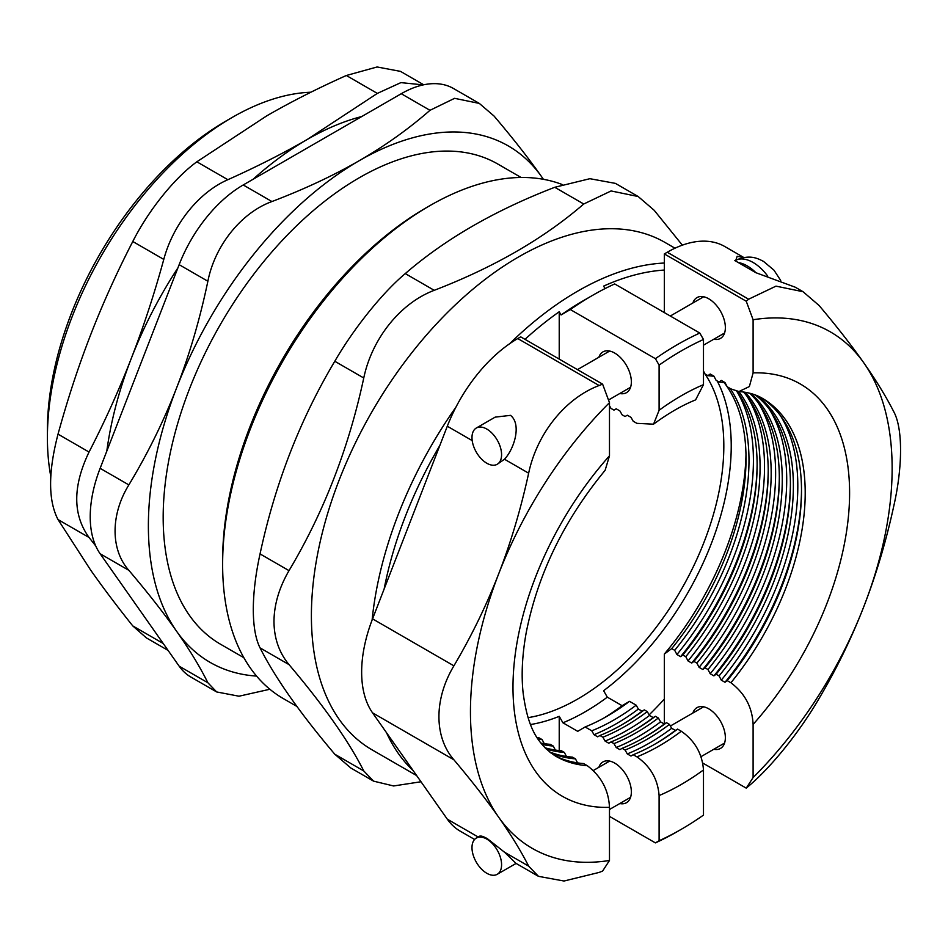 <?xml version="1.0" encoding="UTF-8"?>
<svg xmlns="http://www.w3.org/2000/svg" width="948" height="948" viewBox="0 0 948 948"><rect width="100%" height="100%" fill="white"/><g stroke="black" fill="none" stroke-linecap="round" stroke-linejoin="round"><path stroke-width="1.42" d="M179.148 666.16A104.624 60.399 120 0 0 190.904 677.073L216.665 691.945L207.873 682.75L179.148 666.16L100.133 553.75L128.857 570.329C110.478 549.686 110.478 514.646 128.857 484.902L100.133 468.324A104.624 60.399 120 0 0 100.133 553.75M100.133 468.324L179.148 264.67L207.873 281.248C214.947 245.39 241.242 212.684 271.934 201.545L243.221 184.967A104.624 60.399 120 0 0 179.148 264.67M243.221 184.967L401.253 93.722L429.977 110.312L454.602 98.331L479.321 103.415L494.038 116.035C512.975 138.313 528.901 158.636 541.818 177.015A298.17 172.157 120 0 0 359.221 160.698A298.17 172.157 120 0 0 176.624 387.851A298.17 172.157 120 0 0 176.624 631.309A298.17 172.157 120 0 0 256.564 676.09M479.321 103.415L453.559 88.543A104.624 60.399 120 0 0 401.253 93.722M703.487 371.829A206.628 119.294 -60 0 1 690.251 572.947A206.628 119.294 -60 0 1 528.095 717.648M429.764 205.704L426.067 207.837A287.718 166.113 120 0 0 222.626 560.209L222.626 564.487A292.944 169.135 -60 0 1 429.764 205.704A292.944 169.135 -60 0 1 562.294 184.552M524.991 339.325A287.718 166.113 -60 0 1 559.225 311.75L559.225 359.102M384.13 589.028A287.718 166.113 -60 0 1 439.777 445.584M530.524 724.533A211.866 122.316 120 0 0 559.225 716.332L559.225 750.543M559.225 716.332L562.922 722.791L577.723 731.335A26828.981 15489.799 -120 0 0 585.117 726.962L591.777 730.813L593.993 734.688L597.702 736.821L599.918 735.506L602.881 737.212L605.097 741.087L608.794 743.232L611.01 741.917L613.972 743.623L616.188 747.498L619.885 749.631L622.113 748.327L625.064 750.034L627.292 753.909L630.989 756.042L633.205 754.726A206.628 119.294 120 0 0 655.4 743.872A206.628 119.294 120 0 0 677.595 729.107L675.379 730.41L671.682 728.277L669.454 724.402L666.503 722.696L664.275 724.011L660.578 721.866L658.362 717.991L655.4 716.285L653.184 717.6L649.487 715.467L647.259 711.593L644.308 709.886L642.08 711.19L638.383 709.057L636.167 705.182L629.508 701.342A26828.981 15489.799 60 0 1 622.113 705.703L607.312 697.159L603.615 690.713A211.866 122.316 120 0 0 717.221 381.001M605.037 288.595L603.615 286.118A287.718 166.113 -60 0 1 664.335 270.062M664.335 699.103A287.718 166.113 -60 0 1 649.143 714.875M633.205 754.726L636.902 756.86C650.411 766.28 657.817 779.173 659.097 795.562A238.019 137.424 120 0 0 703.487 769.942L703.487 815.102A292.944 169.135 -60 0 1 681.292 829.299A292.944 169.135 -60 0 1 659.097 840.734L655.4 842.89A298.17 172.157 120 0 0 677.595 831.432L681.292 829.299M655.4 842.89L609.481 816.382M659.097 795.562L659.097 840.734M598.863 767.311A23.546 13.592 60 0 1 602.94 761.931A23.546 13.592 60 0 1 626.486 775.523A23.546 13.592 60 0 1 626.486 802.695A23.546 13.592 60 0 1 619.779 803.549M655.4 358.676L659.097 365.11A292.944 169.135 -60 0 1 703.487 339.479L699.79 333.056A298.17 172.157 120 0 0 655.4 358.676L570.329 309.558A298.17 172.157 120 0 1 592.512 295.397A298.17 172.157 120 0 1 614.707 283.938L699.79 333.056M659.097 365.11L659.097 410.283L653.551 424.183C667.996 413.482 682.003 405.377 695.595 399.89L703.487 384.651L703.487 339.479M386.511 732.697A292.944 169.135 120 0 0 413.127 770.558M664.335 263.034A292.944 169.135 120 0 0 509.657 343.709M455.917 407.178A292.944 169.135 120 0 0 372.114 620.016M674.988 248.21L665.01 242.451A292.944 169.135 120 0 0 439.268 320.934A292.944 169.135 120 0 0 311.394 615.738A292.944 169.135 120 0 0 372.066 749.844L416.658 775.582M296.973 706.485L283.298 698.581A292.944 169.135 -60 0 1 222.626 564.487M598.863 357.266A23.546 13.592 60 0 1 602.94 351.886A23.546 13.592 60 0 1 614.707 353.059A23.546 13.592 60 0 1 630.088 373.796A23.546 13.592 60 0 1 626.486 392.662A23.546 13.592 60 0 1 619.779 393.515M653.551 424.183L636.902 423.353L633.205 421.22L630.989 417.345L627.292 415.212L625.064 416.516L622.113 414.809L619.885 410.934L616.188 408.801L613.972 410.117L611.01 408.41L609.481 405.732M559.225 311.75L561.074 314.961A70543.311 40728.391 60 0 1 570.329 309.558M703.487 769.942C702.195 753.553 694.801 740.649 681.292 731.24L677.595 729.107M562.922 722.791A217.092 125.337 120 0 0 607.312 697.159M603.663 718.169A217.092 125.337 120 0 0 622.113 705.703M585.117 726.962A206.628 119.294 120 0 0 607.312 716.107A206.628 119.294 120 0 0 629.508 701.342M591.777 730.813A206.628 119.294 120 0 0 636.167 705.182M593.993 734.688A209.769 121.107 120 0 0 638.383 709.057M621.011 725.291A209.769 121.107 120 0 0 642.08 711.19M599.918 735.506A206.628 119.294 120 0 0 622.113 724.651A206.628 119.294 120 0 0 644.308 709.886M602.881 737.212A206.628 119.294 120 0 0 647.259 711.593M605.097 741.087A209.769 121.107 120 0 0 649.487 715.467M632.103 731.69A209.769 121.107 120 0 0 653.184 717.6M611.01 741.917A206.628 119.294 120 0 0 633.205 731.062A206.628 119.294 120 0 0 655.4 716.285M613.972 743.623A206.628 119.294 120 0 0 658.362 717.991M616.188 747.498A209.769 121.107 120 0 0 660.578 721.866M643.206 738.101A209.769 121.107 120 0 0 664.275 724.011M622.113 748.327A206.628 119.294 120 0 0 644.308 737.461A206.628 119.294 120 0 0 666.503 722.696M625.064 750.034A206.628 119.294 120 0 0 669.454 724.402M627.292 753.909A209.769 121.107 120 0 0 671.682 728.277M654.298 744.5A209.769 121.107 120 0 0 675.379 730.41M592.512 295.397L583.269 300.741A285.099 164.597 120 0 0 561.074 314.961M363.759 377.991C372.043 338.389 400.494 303.005 434.231 290.325L405.27 273.593C382.518 292.636 354.078 328.02 334.786 361.271L363.759 377.991C348.781 447.942 323.872 512.157 289.01 570.637L260.048 553.916C255.628 574.073 253.377 592.63 253.282 609.576C253.377 626.355 255.628 639.118 260.048 647.875L289.01 664.607C279.139 652.698 274.126 638.336 273.972 621.521C274.126 604.611 279.139 587.641 289.01 570.637M260.048 553.916C275.015 483.954 299.935 419.739 334.786 361.271M405.27 273.593C445.157 239.086 494.986 210.314 554.758 187.289L583.731 204.01C543.832 238.517 494.003 267.289 434.231 290.325M583.731 204.01L611.093 190.951L638.17 196.52L615.394 183.379L589.881 178.698L554.758 187.289M334.786 754.217L350.819 767.999L373.595 781.152L363.759 770.949L334.786 754.217C299.935 713.038 275.015 677.583 260.048 647.875M638.17 196.52L654.203 210.302L682.347 245.165M289.01 664.607C323.872 705.786 348.781 741.241 363.759 770.949M420.995 781.756L393.621 785.963L373.595 781.152M521.092 177.477L497.842 164.051A277.254 160.07 120 0 0 284.199 238.339A277.254 160.07 120 0 0 163.174 517.347A277.254 160.07 120 0 0 220.6 644.273L243.837 657.687M543.382 179.291A298.17 172.157 120 0 0 541.818 177.015L543.417 179.302M269.848 689.255L238.991 696.211L216.665 691.945M128.857 570.329C147.781 592.619 163.708 612.941 176.624 631.309C189.529 649.676 199.945 666.823 207.873 682.75M207.873 281.248C199.945 319.038 189.529 354.576 176.624 387.851C163.708 421.125 147.781 453.476 128.857 484.902M429.977 110.312C408.612 128.987 385.03 145.791 359.221 160.698C333.388 175.605 304.296 189.221 271.934 201.545M232.343 117.351L226.062 120.989A252.666 145.874 120 0 0 47.4 430.428L47.4 437.692A261.553 151.016 -60 0 1 232.343 117.351A261.553 151.016 -60 0 1 310.897 92.217M50.789 476.406A261.553 151.016 -60 0 1 47.4 437.692M423.72 84.787L400.483 71.373L377.067 66.976L346.34 75.496L377.34 93.402L307.436 139.344C283.061 153.422 256.529 166.872 227.852 179.705L196.84 161.8C174.373 178.165 148.611 210.207 132.779 241.503L163.779 259.408C173.105 224.344 198.867 192.302 227.852 179.705M196.84 161.8L266.743 115.857C291.131 101.78 317.663 88.33 346.34 75.496M163.21 643.491L132.779 625.917C116.829 605.95 102.751 587.298 90.558 569.949L58.029 519.575L89.041 537.48C72.641 514.717 72.641 486.241 89.041 452.054L58.029 434.148C67.533 399.499 78.376 366.449 90.558 335.035C102.751 303.621 116.829 272.443 132.779 241.503M89.041 537.48L95.724 545.918M106.816 451.094A287.718 166.113 -60 0 1 131.251 358.522C119.057 389.948 104.991 421.125 89.041 452.054M163.779 259.408C154.287 294.07 143.444 327.107 131.251 358.522A287.718 166.113 -60 0 1 177.88 267.94M253.08 179.279A287.718 166.113 -60 0 1 307.436 139.344A287.718 166.113 -60 0 1 361.804 116.509M377.34 93.402L400.897 82.618L423.235 84.893M132.779 625.917L146.371 637.885L168.08 650.411M58.029 434.148C48.135 472.092 48.135 500.568 58.029 519.575M486.786 429.053A20.927 12.075 -120 0 0 476.323 428.01A20.927 12.075 -120 0 0 476.323 452.172A20.927 12.075 -120 0 0 497.25 464.259A20.927 12.075 -120 0 0 500.449 447.492A20.927 12.075 -120 0 0 486.786 429.053M476.323 428.01L495.176 417.132L510.51 415.354C521.625 424.029 514.622 448.357 504.502 459.247L497.25 464.259M504.502 459.247L528.652 473.194C536.935 433.591 565.375 398.207 599.124 385.516L517.774 338.555A115.087 66.443 120 0 0 447.302 426.221L472.199 440.595M664.335 312.579L664.335 253.934L667.262 252.239L748.612 299.213L775.985 286.142L803.063 291.723L795.277 287.22L755.852 272.692L735.565 260.973L737.189 256.268L743.718 257.489M486.786 839.087A20.927 12.075 -120 0 0 476.323 838.056A20.927 12.075 -120 0 0 476.323 862.218A20.927 12.075 -120 0 0 497.25 874.293A20.927 12.075 -120 0 0 500.449 857.525A20.927 12.075 -120 0 0 486.786 839.087M476.323 838.056L479.451 836.243C480.743 835.603 483.397 836.432 487.414 838.719L504.502 852.205L515.996 863.367L538.488 876.343L528.652 866.14L504.502 852.205M478.159 836.989L447.302 819.179A115.087 66.443 120 0 0 460.23 831.171L474.593 839.454M447.302 819.179L372.552 712.837L453.902 759.798C471.5 780.666 486.431 799.816 498.695 817.259A298.17 172.157 120 0 0 609.481 860.476L602.608 871.07A646.121 373.038 0 0 1 599.124 872.433L564.001 881.024L538.488 876.343M528.652 473.194C520.926 508.673 510.948 542.209 498.695 573.801C486.431 605.381 471.5 636.061 453.902 665.84L372.552 618.866A115.087 66.443 120 0 0 372.552 712.837M372.552 618.866L447.302 426.221M517.774 338.555L520.701 336.86L602.608 384.141A646.121 373.038 180 0 1 599.124 385.516M544.377 743.848L542.161 739.63L539.199 737.923A206.628 119.294 120 0 1 537.149 737.745M555.481 750.259L553.253 746.04L550.302 744.334A206.628 119.294 120 0 1 540.881 743.078M566.572 756.658L564.356 752.439L561.394 750.733A206.628 119.294 120 0 1 544.958 747.759M577.664 763.069L575.448 758.85L572.485 757.144A206.628 119.294 120 0 1 549.366 751.811M609.481 860.476L609.481 807.329C608.652 790.146 601.257 776.258 587.286 765.688L583.589 763.555A206.628 119.294 120 0 1 554.13 755.236M587.286 765.688A206.628 119.294 -60 0 1 555.789 756.243C535.099 742.711 527.396 723.917 523.154 693.166C521.175 675.083 522.194 654.867 526.235 632.517C537.789 574.144 564.084 520.073 605.12 470.315L609.481 455.81L609.481 402.663A298.17 172.157 120 0 0 498.695 573.801A298.17 172.157 120 0 0 498.695 817.259C510.948 834.69 520.926 850.984 528.652 866.14M609.481 402.663L602.608 384.141M546.095 748.896A206.628 119.294 120 0 0 564.356 752.439M550.598 752.783A206.628 119.294 120 0 0 575.448 758.85M453.902 759.798C433.947 736.952 433.947 699.032 453.902 665.84M541.936 744.381A206.628 119.294 120 0 0 553.253 746.04M538.109 739.227A206.628 119.294 120 0 0 542.161 739.63M745.981 454.578A217.092 125.337 -60 0 1 664.335 654.061L671.729 648.598A206.628 119.294 120 0 0 746.029 458.773A206.628 119.294 120 0 0 724.154 382.613M743.114 257.109L724.805 246.539A115.087 66.443 120 0 0 667.262 252.239M664.335 723.976L664.335 654.061M664.335 253.934L746.242 301.227L753.103 319.749L753.103 372.884L749.37 386.547L738.93 391.548L730.908 388.905L727.211 386.772L724.995 382.554L721.298 380.421L719.082 382.068L716.119 380.361L713.903 376.143L710.194 374.01L707.978 375.669L705.016 373.962L703.487 371.047M692.87 302.993A23.546 13.592 60 0 1 696.946 297.613A23.546 13.592 60 0 1 720.492 311.205A23.546 13.592 60 0 1 720.492 338.389A23.546 13.592 60 0 1 713.785 339.242M671.729 648.598L674.692 650.304L676.908 654.523L680.605 656.656L682.833 654.997L685.783 656.703L688.011 660.922L691.708 663.067L693.924 661.408L696.887 663.114L699.103 667.333L702.8 669.466L705.016 667.819L707.978 669.525L710.194 673.744L713.903 675.877L716.119 674.218L719.082 675.924L721.298 680.143L724.995 682.276L727.211 680.628L730.908 682.761C744.879 693.344 752.274 707.22 753.103 724.414L753.103 777.55L746.242 788.144A646.121 373.038 0 0 0 748.612 786.129C771.364 767.086 799.804 731.702 819.096 698.463C836.693 668.672 851.624 638.004 863.889 606.424C876.13 574.832 886.119 541.284 893.834 505.805C902.792 466.262 902.792 428.342 893.834 411.847C886.119 396.679 876.13 380.385 863.889 362.966C851.624 345.522 836.693 326.361 819.096 305.505L803.063 291.723M692.87 713.026A23.546 13.592 60 0 1 696.946 707.658A23.546 13.592 60 0 1 708.725 708.82A23.546 13.592 60 0 1 724.094 729.557A23.546 13.592 60 0 1 720.492 748.422A23.546 13.592 60 0 1 713.785 749.275M753.103 777.55A298.17 172.157 120 0 0 863.889 606.424A298.17 172.157 120 0 0 863.889 362.966A298.17 172.157 120 0 0 753.103 319.749M746.242 788.144L702.752 763.033M705.016 667.819A206.628 119.294 120 0 0 779.315 477.993A206.628 119.294 120 0 0 749.655 393.207M707.978 669.525A206.628 119.294 120 0 0 751.207 393.633M713.998 376.332A206.628 119.294 120 0 0 707.978 375.669M710.194 673.744A209.769 121.107 120 0 0 769.278 409.204M713.903 675.877A209.769 121.107 120 0 0 790.407 483.125M716.119 674.218A206.628 119.294 120 0 0 790.419 484.392A206.628 119.294 120 0 0 755.366 395.008M719.082 675.924A206.628 119.294 120 0 0 756.824 395.589M725.09 382.743A206.628 119.294 120 0 0 719.082 382.068M721.298 680.143A209.769 121.107 120 0 0 780.382 415.603M724.995 682.276A209.769 121.107 120 0 0 801.51 489.535M727.211 680.628A206.628 119.294 120 0 0 801.51 490.803A206.628 119.294 120 0 0 760.711 397.413M748.612 299.213A646.121 373.038 180 0 1 746.242 301.227M702.8 669.466A209.769 121.107 120 0 0 779.315 476.714M699.103 667.333A209.769 121.107 120 0 0 758.187 402.793M696.887 663.114A206.628 119.294 120 0 0 745.223 392.282M693.924 661.408A206.628 119.294 120 0 0 768.224 471.583A206.628 119.294 120 0 0 743.552 392.022M691.708 663.067A209.769 121.107 120 0 0 768.212 470.315M688.011 660.922A209.769 121.107 120 0 0 747.083 396.382M685.783 656.703A206.628 119.294 120 0 0 738.836 391.548M682.833 654.997A206.628 119.294 120 0 0 757.12 465.172A206.628 119.294 120 0 0 736.928 391.263M680.605 656.656A209.769 121.107 120 0 0 757.12 463.904M676.908 654.523A209.769 121.107 120 0 0 736.75 391.216M674.692 650.304A206.628 119.294 120 0 0 730.114 388.443M703.487 384.651A238.019 137.424 120 0 0 659.097 410.283M681.292 731.24A206.628 119.294 -60 0 1 636.902 756.86M755.947 272.716A36.617 21.14 -120 0 0 747.19 265.89A36.617 21.14 -120 0 0 738.362 262.584M767.714 276.129A36.617 21.14 -120 0 0 753.103 262.478A36.617 21.14 -120 0 0 735.447 260.321M609.481 455.81A238.019 137.424 120 0 0 512.986 687.276A238.019 137.424 120 0 0 609.481 807.329M738.93 391.548C748.055 392.223 755.876 394.486 762.417 398.35A206.628 119.294 -60 0 1 730.908 682.761M753.103 724.414A238.019 137.424 120 0 0 849.598 492.936A238.019 137.424 120 0 0 753.103 372.884M703.653 296.771L670.295 316.028M609.647 351.044L577.462 369.625M724.58 333.009L703.487 345.179M630.562 387.282L608.498 400.02M780.714 280.478L773.959 270.156L763.567 261.435C757.44 258.294 749.548 253.934 734.795 260.664M516.091 863.415L497.25 874.293M703.653 706.805L670.378 726.014M609.647 761.078L593.46 770.428M724.58 743.042L701.01 756.658M630.562 797.327L609.481 809.497"/></g></svg>
